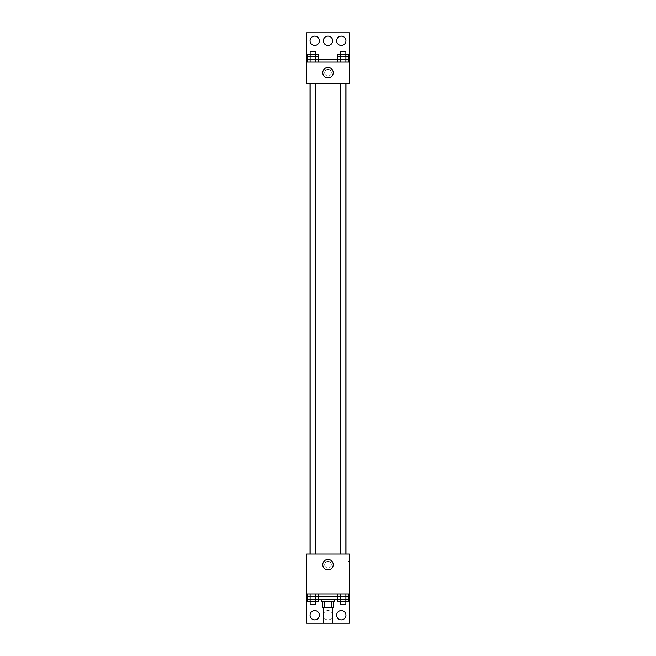 <?xml version="1.0" encoding="UTF-8"?>
<svg xmlns="http://www.w3.org/2000/svg" width="656" height="656" viewBox="0 0 656 656"><rect width="100%" height="100%" fill="white"/><g stroke="black" fill="none" stroke-linecap="round" stroke-linejoin="round"><path stroke-width="0.49" stroke-dasharray="3.28 2.46" d="M332.658 623.2L323.342 623.2M332.658 607.243L323.342 607.243L332.658 607.243M324.589 607.243L322.678 607.243L322.678 601.921L324.589 601.921L324.589 607.243L333.322 607.243L333.322 601.921L331.411 601.921L331.411 607.243M324.589 601.921L322.678 601.921M331.411 601.921L333.322 601.921M321.35 601.921L334.65 601.921M328 599.264L321.35 599.264L328 599.264M337.84 596.607L348.59 596.607L337.84 596.607L337.84 599.264L307.41 599.264L307.41 596.607L315.479 596.607L307.41 596.607L310.099 596.607L310.099 601.921L318.16 601.921M306.721 593.942L349.279 593.942L306.721 593.942L306.721 623.2L349.279 623.2L349.279 554.058L306.721 554.058L306.721 593.942L339.964 593.942L339.964 599.264M349.279 593.942L339.956 593.942L339.956 596.607L307.41 596.607L318.16 596.607L315.479 596.607L315.479 601.921L310.132 601.921L315.446 601.921M345.901 593.942L337.84 593.942L348.59 593.942L340.521 593.942L345.901 593.942L345.901 599.264L348.59 599.264L348.59 596.607L339.956 596.607M315.479 593.942L307.41 593.942L318.16 593.942L310.099 593.942L315.479 593.942L315.479 599.264L315.479 596.607L318.16 596.607L318.16 599.264M349.279 564.693L349.279 561.364L349.279 564.693M345.868 554.058L340.554 554.058L345.868 554.058L340.554 554.058L345.868 554.058L345.868 83.328L340.554 83.328L345.868 83.328M315.446 554.058L310.132 554.058L315.446 554.058L310.132 554.058L315.446 554.058L315.446 83.328L310.132 83.328L315.446 83.328M310.026 554.058L345.974 554.058L310.026 554.058M328 561.364A3.321 3.321 0 0 0 325.122 566.358A3.321 3.321 0 0 0 330.878 566.358A3.321 3.321 0 0 0 328 561.364A3.321 3.321 0 0 1 330.878 566.358A3.321 3.321 0 0 1 325.122 566.358A3.321 3.321 0 0 1 328 561.364M306.721 564.693L306.721 561.364L306.729 564.693M322.768 564.693A5.232 5.232 0 0 0 330.616 569.219A5.232 5.232 0 0 0 330.616 560.167A5.232 5.232 0 0 0 322.768 564.693M347.934 564.693L347.934 561.364L347.934 564.693M336.643 615.221A4.658 4.658 0 0 1 343.621 611.187A4.658 4.658 0 0 1 343.621 619.256A4.658 4.658 0 0 1 336.643 615.221M310.05 615.221A4.658 4.658 0 0 1 317.028 611.187A4.658 4.658 0 0 1 317.028 619.256A4.658 4.658 0 0 1 310.05 615.221M323.342 615.221A4.658 4.658 0 0 1 330.329 611.187A4.658 4.658 0 0 1 330.329 619.256A4.658 4.658 0 0 1 323.342 615.221A4.658 4.658 0 0 1 330.329 611.187A4.658 4.658 0 0 1 330.329 619.256A4.658 4.658 0 0 1 323.342 615.221M316.036 599.264L316.044 596.607M349.279 596.607L306.721 596.607M345.974 83.328L310.026 83.328L345.974 83.328M306.721 83.328L349.279 83.328L349.279 62.058L306.721 62.058L306.721 83.328M328 69.364A3.321 3.321 0 0 0 325.122 74.358A3.321 3.321 0 0 0 330.878 74.358A3.321 3.321 0 0 0 328 69.364A3.321 3.321 0 0 1 330.878 74.358A3.321 3.321 0 0 1 325.122 74.358A3.321 3.321 0 0 1 328 69.364M349.279 72.693L349.279 69.364L349.271 72.693M306.721 62.058L306.721 32.8L349.279 32.8L349.279 62.058L306.721 62.058L349.279 62.058M307.41 62.058L318.16 62.058L307.41 62.058M348.59 62.058L340.521 62.058L348.59 62.058M337.84 62.058L345.901 62.058L337.84 62.058M306.721 72.693L306.721 69.364L306.729 72.693M322.768 72.693A5.232 5.232 0 0 0 330.616 77.219A5.232 5.232 0 0 0 330.616 68.167A5.232 5.232 0 0 0 322.768 72.693M323.342 40.779A4.658 4.658 0 0 1 330.329 36.744A4.658 4.658 0 0 1 330.329 44.813A4.658 4.658 0 0 1 323.342 40.779M319.357 40.779A4.658 4.658 0 0 1 312.379 44.813A4.658 4.658 0 0 1 312.379 36.744A4.658 4.658 0 0 1 319.357 40.779M345.95 40.779A4.658 4.658 0 0 1 338.972 44.813A4.658 4.658 0 0 1 338.972 36.744A4.658 4.658 0 0 1 345.95 40.779M307.41 54.079L310.099 54.079L310.099 59.393L307.41 59.393L315.479 59.393L315.479 56.736L307.41 56.736L307.41 59.393L318.16 59.393L310.099 59.393L318.16 59.393L315.479 59.393L318.16 59.393L318.16 56.736L315.479 56.736L315.479 62.058M337.84 54.079L340.521 54.079L340.521 59.393L337.84 59.393L345.901 59.393L345.901 56.736L337.84 56.736L337.84 59.393L348.59 59.393L340.521 59.393L348.59 59.393L345.901 59.393L348.59 59.393L348.59 56.736L345.901 56.736L345.901 62.058M306.721 59.393L349.279 59.393M345.868 56.736L340.554 56.736L345.868 56.736M340.521 54.079L345.901 54.079L345.901 59.393L340.521 59.393L340.521 56.736L340.521 62.058M345.868 54.079L348.59 54.079M315.446 56.736L310.132 56.736L315.446 56.736M310.099 54.079L315.479 54.079L315.479 59.393L310.099 59.393L310.099 56.736L310.099 62.058M315.446 54.079L318.16 54.079M345.868 51.414L340.554 51.414M315.446 51.414L310.132 51.414M337.84 599.264L345.901 599.264L345.901 596.607L345.901 601.921L348.59 601.921M345.868 599.264L340.554 599.264L345.868 599.264M340.521 593.942L340.521 601.921L345.868 601.921M315.446 599.264L310.132 599.264L315.446 599.264M310.099 593.942L310.099 599.264L310.099 596.607L318.16 596.607M337.84 601.921L340.521 601.921M340.521 596.607L348.59 596.607L340.521 596.607M345.868 604.586L340.554 604.586M307.41 601.921L310.099 601.921M315.446 604.586L310.132 604.586M349.279 561.364L347.934 561.364M349.279 568.014L347.934 568.014M310.132 83.328L310.132 554.058M340.554 83.328L340.554 554.058"/><path stroke-width="0.98" d="M323.342 607.243L323.342 623.2L332.658 623.2L332.658 607.243M331.411 601.921L331.411 607.243L322.678 607.243L322.678 601.921M331.411 607.243L333.322 607.243L333.322 601.921M334.65 599.264L334.65 601.921L321.35 601.921L321.35 599.264M324.589 601.921L324.589 607.243M318.16 593.942L318.16 599.264L337.84 599.264L337.84 601.921L345.868 601.921L345.868 604.586L340.554 604.586L340.554 599.264M306.721 593.942L306.721 554.058L349.279 554.058L349.279 593.942L306.721 593.942L306.721 623.2L349.279 623.2L349.279 596.607L348.59 596.607M349.279 593.942L349.279 596.607M322.768 564.693A5.232 5.232 0 0 1 330.616 560.167A5.232 5.232 0 0 1 330.616 569.219A5.232 5.232 0 0 1 322.768 564.693M307.41 596.607L306.721 596.607M336.643 615.221A4.658 4.658 0 0 1 343.621 611.187A4.658 4.658 0 0 1 343.621 619.256A4.658 4.658 0 0 1 336.643 615.221M310.05 615.221A4.658 4.658 0 0 1 317.028 611.187A4.658 4.658 0 0 1 317.028 619.256A4.658 4.658 0 0 1 310.05 615.221M345.974 83.328L345.974 554.058M345.868 554.058L345.868 83.328M315.446 83.328L315.446 554.058M349.279 83.328L306.721 83.328L306.721 32.8L349.279 32.8L349.279 83.328M349.279 62.058L306.721 62.058M322.768 72.693A5.232 5.232 0 0 1 330.616 68.167A5.232 5.232 0 0 1 330.616 77.219A5.232 5.232 0 0 1 322.768 72.693M306.721 59.393L307.41 59.393M318.16 59.393L337.84 59.393M348.59 59.393L349.279 59.393M323.342 40.779A4.658 4.658 0 0 1 330.329 36.744A4.658 4.658 0 0 1 330.329 44.813A4.658 4.658 0 0 1 323.342 40.779M319.357 40.779A4.658 4.658 0 0 1 312.379 44.813A4.658 4.658 0 0 1 312.379 36.744A4.658 4.658 0 0 1 319.357 40.779M345.95 40.779A4.658 4.658 0 0 1 338.972 44.813A4.658 4.658 0 0 1 338.972 36.744A4.658 4.658 0 0 1 345.95 40.779M345.901 62.058L345.901 54.079L348.59 54.079L348.59 56.736L337.84 56.736L337.84 62.058M348.59 56.736L348.59 62.058M340.554 56.736L340.554 54.079L345.868 54.079L345.868 51.414L340.554 51.414L340.521 62.058M345.868 54.079L345.868 56.736M315.479 62.058L315.479 54.079L318.16 54.079L318.16 56.736L307.41 56.736L307.41 62.058M318.16 56.736L318.16 62.058M310.132 56.736L310.132 54.079L315.446 54.079L315.446 51.414L310.132 51.414L310.099 62.058M315.446 54.079L315.446 56.736M340.521 54.079L337.84 54.079L337.84 56.736M310.099 54.079L307.41 54.079L307.41 56.736M348.59 593.942L348.59 599.264L337.84 599.264L337.84 593.942M345.901 593.942L345.901 601.921L348.59 601.921L348.59 599.264M340.521 593.942L340.521 601.921M345.868 599.264L345.868 601.921M315.479 593.942L315.479 601.921L318.16 601.921L318.16 599.264L307.41 599.264L307.41 601.921L315.446 601.921L315.446 604.586L310.132 604.586L310.132 599.264M307.41 593.942L307.41 599.264M310.099 593.942L310.099 601.921M315.446 599.264L315.446 601.921M310.026 83.328L310.026 554.058M340.554 554.058L340.554 83.328M310.132 83.328L310.132 554.058"/></g></svg>
